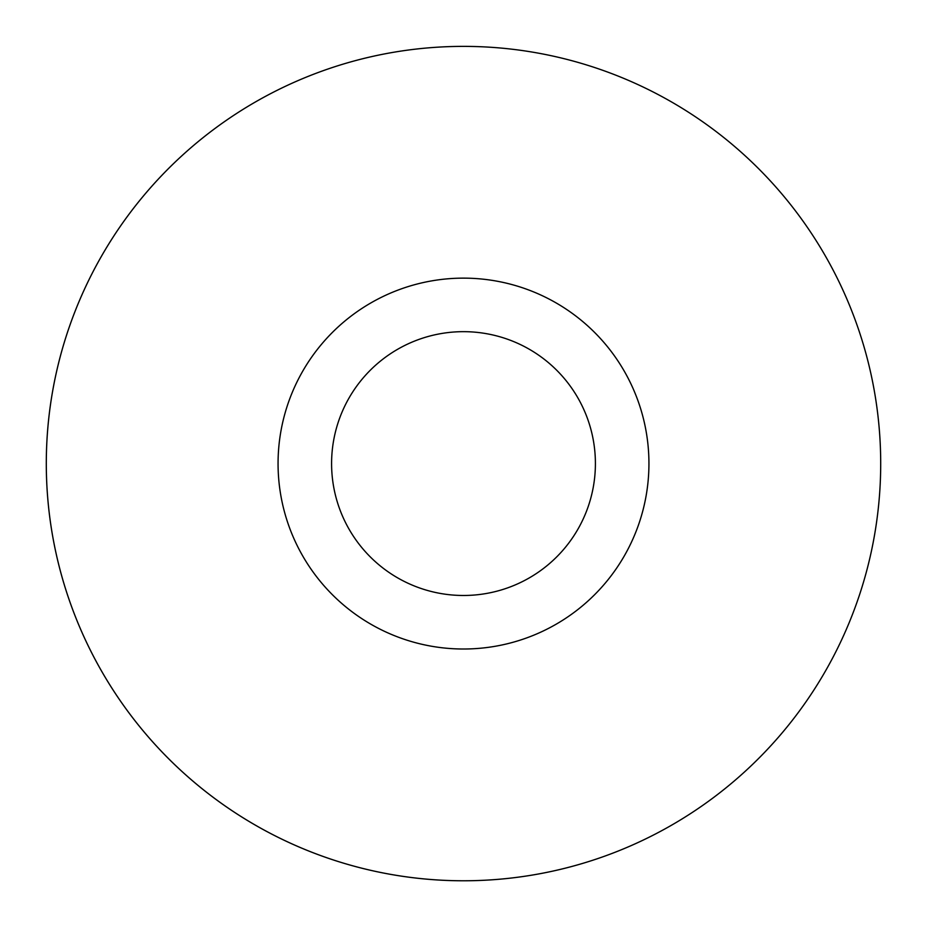 <?xml version="1.0" encoding="UTF-8"?>
<svg xmlns="http://www.w3.org/2000/svg" width="927" height="927" viewBox="0 0 927 927"><rect width="100%" height="100%" fill="white"/><g stroke="black" fill="none" stroke-linecap="round" stroke-linejoin="round"><path stroke-width="1.39" d="M144.45 194.751A417.208 417.208 0 0 1 855.83 321.681A417.208 417.208 0 0 1 390.221 874.3A417.208 417.208 0 0 1 144.45 194.751M144.45 194.763A417.196 417.196 0 0 0 194.682 782.62A417.196 417.196 0 0 0 782.55 732.4A417.196 417.196 0 0 0 732.318 144.531A417.196 417.196 0 0 0 144.45 194.763M605.308 583.06A185.435 185.435 0 0 0 496.072 281.02A185.435 185.435 0 0 0 289.12 526.64A185.435 185.435 0 0 0 605.308 583.06M564.369 548.564A131.901 131.901 0 0 0 486.663 333.72A131.901 131.901 0 0 0 339.456 508.436A131.901 131.901 0 0 0 564.369 548.564"/></g></svg>
